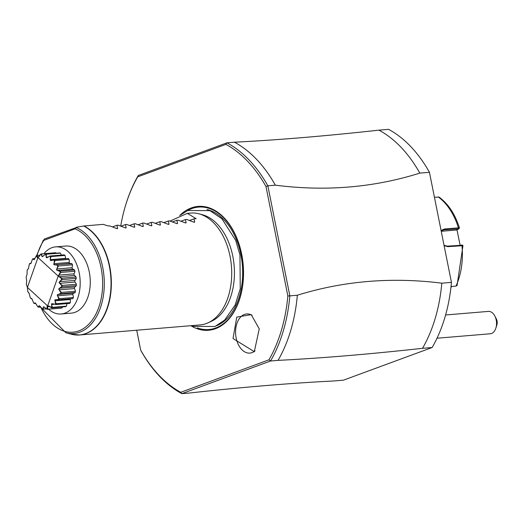 <?xml version="1.0" encoding="UTF-8"?>
<svg xmlns="http://www.w3.org/2000/svg" width="523" height="523" viewBox="0 0 523 523"><rect width="100%" height="100%" fill="white"/><g stroke="black" fill="none" stroke-linecap="round" stroke-linejoin="round"><path stroke-width="0.78" d="M451.447 282.374L441.811 283.178C391.596 276.889 343.434 280.91 297.339 295.24L289.847 295.868L267.854 185.802L275.34 185.175A133.3 85.792 -94.8 0 0 234.448 142.204C277.55 140.046 325.711 136.026 378.927 130.149L388.556 129.344A133.3 85.792 85.2 0 1 429.448 172.309L451.447 282.374A133.3 85.792 85.2 0 1 432.155 347.507L343.454 380.169L333.824 380.973C290.723 383.13 242.567 387.151 189.346 393.035L181.854 393.656L270.554 360.994L268.959 359.817A131.894 84.889 85.2 0 0 287.846 295.972L265.978 186.508A131.894 84.889 85.2 0 0 225.91 144.374L137.719 176.852A131.894 84.889 85.2 0 0 126.265 203.14L126.514 202.355A133.3 85.792 85.2 0 1 138.262 175.493L137.719 176.852M441.811 283.178A133.3 85.792 85.2 0 1 422.519 348.311L432.155 347.507M275.34 185.175C325.594 191.621 373.755 187.607 419.819 173.113L429.448 172.309M378.927 130.149A133.3 85.792 85.2 0 1 419.819 173.113M234.448 142.204L226.956 142.831L138.262 175.493M422.519 348.311C369.303 354.195 321.142 358.216 278.046 360.373L270.554 360.994A133.3 85.792 85.2 0 0 289.847 295.868L287.846 295.972M181.854 393.656A133.3 85.792 85.2 0 1 140.962 350.691L140.7 350.155A131.894 84.889 85.2 0 0 180.768 392.289L181.854 393.656M120.721 226.054A131.894 84.889 85.2 0 1 126.265 203.14M180.768 392.289L268.959 359.817M136.712 330.216L140.7 350.162M179.938 215.319A62.159 40.003 85.2 0 1 241.685 254.211A62.159 40.003 85.2 0 1 231.617 315.585A62.159 40.003 85.2 0 1 190.875 325.698M259.258 328.875L254.302 351.678L233.023 338.538L236.769 317.134L251.21 314.63L259.258 328.875M225.91 144.374L226.956 142.831A133.3 85.792 85.2 0 1 267.848 185.802L265.978 186.508M278.046 360.373A133.3 85.792 -94.8 0 0 297.339 295.24M198.982 213.822L202.421 214.744A54.889 35.329 85.2 0 1 232.8 256.231A54.889 35.329 85.2 0 1 232.8 256.244A54.889 35.329 85.2 0 1 211.318 321.331L208.076 322.809A56.124 36.12 -94.8 0 0 230.042 256.244A56.124 36.12 -94.8 0 0 198.982 213.822A56.124 36.12 -94.8 0 0 190.751 213.064L187.306 213.351L170.086 221.046M187.306 213.351L196.132 218.66L193.994 218.836L194.667 222.04L193.758 222.118L186.711 219.444L185.43 219.555L186.11 222.752L185.201 222.831L178.147 220.163L176.866 220.268L177.545 223.471L176.637 223.543L169.583 220.876L168.308 220.981L168.981 224.184L168.079 224.262L161.025 221.589L159.744 221.693L160.424 224.897L159.515 224.975L152.461 222.301L151.186 222.412L151.86 225.616L150.951 225.688L143.903 223.02L142.622 223.125L143.302 226.328L142.393 226.407L135.339 223.733L134.058 223.837L134.738 227.041L133.829 227.119L126.775 224.445L125.5 224.557L126.174 227.76L125.265 227.832L118.218 225.165L116.936 225.269L117.616 228.473L116.707 228.551L109.653 225.877L108.372 225.982L103.155 224.367L84.033 225.969A56.124 36.12 85.2 0 1 109.68 266.292A56.124 36.12 85.2 0 1 79.725 334.975L200.087 324.927A56.124 36.12 -94.8 0 0 208.076 322.809M89.27 271.94A33.675 21.672 85.2 0 1 71.291 313.146L61.211 313.99A33.675 21.672 -94.8 0 0 64.944 313.159A33.675 21.672 85.2 0 0 79.673 275.686A33.675 21.672 85.2 0 0 55.608 246.876L65.689 246.032A33.675 21.672 85.2 0 1 89.27 271.94M37.061 255.414A52.79 33.975 -94.8 0 1 43.86 240.351L44.37 239.004L76.306 227.544L75.142 228.832L43.86 240.351L43.37 240.077L36.61 255.57M55.608 246.876A33.675 21.672 85.2 0 0 51.869 247.706A33.675 21.672 -94.8 0 0 43.932 253.714M48.561 309.185A33.675 21.672 -94.8 0 0 61.211 313.99M47.939 309.171L47.299 309.256C46.344 305.419 47.783 304.896 51.614 307.674L48.587 306.269L47.56 306.648L47.939 309.171L61.976 308.001A27.837 17.919 85.2 0 1 61.073 308.139L47.044 309.309L44.377 307.138L43.298 307.086L43.252 309.119L46.449 308.858M61.976 308.001A5.838 3.759 -94.8 0 0 62.472 306.929M52.385 307.341L51.777 307.57L51.561 303.771L55.588 304.281L52.424 303.726L51.516 304.51L52.385 307.341L66.421 306.171A27.837 17.919 85.2 0 1 65.591 306.668L51.561 307.838M66.421 306.171A5.838 3.759 -94.8 0 0 66.807 303.641M56.288 303.758L55.726 304.118L54.804 299.967L58.785 299.346L58.851 299.757L58.092 299.888L55.628 299.679L54.902 300.817L56.288 303.758L70.317 302.588A27.837 17.919 85.2 0 1 69.618 303.412L55.588 304.582M70.317 302.588A5.838 3.759 -94.8 0 0 70.18 299.542A25.483 16.403 -94.8 0 0 70.644 298.836M58.092 299.888L72.324 298.698A5.838 3.759 -94.8 0 0 72.88 298.581A27.837 17.919 85.2 0 0 73.41 297.495A5.838 3.759 -94.8 0 0 72.762 294.547A25.483 16.403 -94.8 0 0 73.246 293.174M58.811 294.377L57.981 294.41L57.484 295.822L59.374 298.666L58.89 299.13L57.229 294.92L60.975 293.207L61.126 293.691L58.811 294.377L73.697 293.135A5.838 3.759 -94.8 0 0 75.162 292.52A27.837 17.919 85.2 0 0 75.475 291.239A5.838 3.759 -94.8 0 0 74.371 288.591A25.483 16.403 -94.8 0 0 74.599 287.003A5.838 3.759 -94.8 0 0 76.293 285.636A27.837 17.919 85.2 0 0 76.378 284.244A5.838 3.759 -94.8 0 0 74.887 282.08A25.483 16.403 -94.8 0 0 74.841 280.42A5.838 3.759 -94.8 0 0 76.214 278.393A27.837 17.919 85.2 0 0 76.051 276.994A5.838 3.759 -94.8 0 0 74.279 275.458A25.483 16.403 -94.8 0 0 73.952 273.836A5.838 3.759 -94.8 0 0 74.913 271.293A27.837 17.919 85.2 0 0 74.528 269.973A5.838 3.759 -94.8 0 0 72.592 269.175A25.483 16.403 -94.8 0 0 72.011 267.704A5.838 3.759 -94.8 0 0 72.494 264.815A27.837 17.919 85.2 0 0 71.906 263.67A5.838 3.759 -94.8 0 0 70.69 263.468L56.072 264.69L71.906 263.67M69.866 263.54A25.483 16.403 -94.8 0 0 69.141 262.441A5.838 3.759 -94.8 0 0 69.108 259.401A27.837 17.919 85.2 0 0 68.363 258.506A5.838 3.759 -94.8 0 0 68.134 258.512A5.838 3.759 -94.8 0 0 67.905 258.545M65.885 258.702A25.483 16.403 -94.8 0 0 65.538 258.401A5.838 3.759 -94.8 0 0 64.996 255.42A27.837 17.919 85.2 0 0 64.139 254.838L50.11 256.009L46.377 257.8L45.763 254.237A27.837 17.919 -94.8 0 0 45.579 254.191L42.167 256.741L41.062 253.969A27.837 17.919 -94.8 0 0 40.886 253.995C38.434 258.114 37.002 258.643 36.571 255.584A27.837 17.919 -94.8 0 0 36.407 255.682L34.165 259.689L32.596 258.97A27.837 17.919 -94.8 0 0 32.459 259.133L30.922 263.494L29.399 263.906A27.837 17.919 -94.8 0 0 29.295 264.122L28.497 268.541L27.209 270.051A27.837 17.919 -94.8 0 0 27.144 270.306L27.052 274.483L26.163 276.981A27.837 17.919 -94.8 0 0 26.15 277.255L26.68 280.923L26.346 284.224A27.837 17.919 -94.8 0 0 26.379 284.505L27.412 287.421L27.732 291.298A27.837 17.919 -94.8 0 0 27.811 291.559L29.196 293.527L30.236 297.711A27.837 17.919 -94.8 0 0 30.354 297.933L32.145 299.221M61.276 255.08A5.838 3.759 -94.8 0 0 60.439 253.145A27.837 17.919 85.2 0 0 59.53 252.916L45.579 254.191M56.164 253.197A5.838 3.759 -94.8 0 0 55.739 252.727L41.709 253.897L41.879 256.277L43.108 256.178M27.209 270.051L28.582 268.273M29.399 263.906L29.896 263.455L30.622 263.736L31.458 262.324M29.896 263.455L30.622 263.736M32.596 258.97L34.976 258.473M33.165 258.63L33.825 259.696L35.839 256.891M36.571 255.584L39.938 255.139M37.192 255.368L37.669 257.146L38.695 256.767L40.886 253.995M41.062 253.969L41.709 253.897M41.879 256.277L42.951 256.329L45.501 254.086M45.763 254.237L60.439 253.145M46.41 254.315L46.174 257.139L48.188 256.976M46.174 257.139L47.227 257.623L50.11 256.009M50.345 256.375L50.966 256.59L50.26 259.676L51.215 260.559L54.333 259.676L54.353 260.055L50.352 260.493L50.345 256.375A27.837 17.919 -94.8 0 0 50.175 256.257M50.966 256.59L64.996 255.42M50.26 259.676L65.538 258.401M68.134 258.512L54.039 259.689L68.363 258.506M57.876 264.841L57.831 265.318L53.817 264.631L54.503 260.232A27.837 17.919 -94.8 0 0 54.353 260.055M54.503 260.232L55.078 260.572L69.108 259.401M55.078 260.572L53.862 263.716L69.141 262.441M53.862 263.716L54.654 264.932L56.072 264.69M57.948 265.547L58.465 265.985L56.732 268.979L57.308 270.45L60.498 271.149L60.374 271.699L56.53 269.933L57.948 265.547A27.837 17.919 -94.8 0 0 57.831 265.318M58.465 265.985L72.494 264.815M56.732 268.979L72.011 267.704M57.308 270.45L72.592 269.175M60.498 271.149L74.528 269.973M60.452 271.96L60.884 272.463L58.674 275.111L59.001 276.732L62.021 278.164L61.806 278.746L58.321 276.039L60.452 271.96A27.837 17.919 -94.8 0 0 60.374 271.699M60.884 272.463L74.913 271.293M58.674 275.111L73.952 273.836M59.001 276.732L74.279 275.458M62.021 278.164L76.051 276.994M61.838 279.027L62.178 279.57L59.557 281.694L59.602 283.355L62.342 285.414L62.034 285.996L59.053 282.531L61.838 279.027A27.837 17.919 -94.8 0 0 61.806 278.746M62.178 279.57L76.214 278.393M59.557 281.694L74.841 280.42M59.602 283.355L74.887 282.08M62.342 285.414L76.378 284.244M62.021 286.277L62.263 286.807L59.321 288.278L59.086 289.866L61.439 292.409L61.041 292.952L58.681 288.971L62.021 286.277A27.837 17.919 -94.8 0 0 62.034 285.996M62.263 286.807L76.293 285.636M59.321 288.278L74.599 287.003M59.086 289.866L74.371 288.591M61.439 292.409L75.475 291.239M61.126 293.691L75.162 292.52M57.484 295.822L72.762 294.547M59.374 298.666L73.41 297.495M58.851 299.757L72.88 298.581M54.902 300.817L70.18 299.542M51.516 304.51L54.046 304.294M47.56 306.648L48.999 306.524M43.252 309.119L42.605 309.06L43.566 306.713L47.122 309.289A27.837 17.919 -94.8 0 0 47.299 309.256M42.343 308.89L40.081 306.275L39.029 305.792L38.643 307.197L38.009 306.994L39.349 305.654L42.422 309.015A27.837 17.919 -94.8 0 0 42.605 309.06M38.643 307.197L40.729 307.021M36.486 304.491L35.034 302.863L34.42 303.53L33.832 303.203L35.374 302.967L37.839 306.883A27.837 17.919 -94.8 0 0 38.009 306.994M35.708 303.432L34.42 303.53M31.916 298.829L33.681 303.026A27.837 17.919 -94.8 0 0 33.832 303.203M32.387 299.699L31.694 298.6M31.596 298.483L30.354 297.933M28.942 292.965L27.811 291.559M58.184 276.072L37.97 257.519L27.431 287.395L47.645 305.955L58.184 276.072M84.033 225.969L76.227 227.276M194.138 222.236L194.536 222.236M185.573 222.948L185.979 222.948M177.016 223.667L177.415 223.667M168.452 224.38L168.851 224.38M159.894 225.093L160.293 225.093M151.33 225.812L151.729 225.812M142.766 226.524L143.171 226.524M134.208 227.237L134.607 227.237M125.644 227.956L126.043 227.956M117.087 228.669L117.485 228.669M112.517 226.897L116.936 225.269M121.081 226.184L125.5 224.557M129.639 225.465L134.058 223.837M138.203 224.753L142.622 223.125M146.767 224.04L151.186 222.412M155.324 223.321L159.744 221.693M163.889 222.608L168.308 220.981M172.446 221.896L176.866 220.268M181.01 221.177L185.43 219.555M189.574 220.464L193.994 218.836M252.093 315.33A19.645 12.644 -94.8 0 0 239.292 318.664A19.645 12.644 -94.8 0 0 236.161 337.995A19.645 12.644 -94.8 0 0 255.061 350.848M437.012 338.224L490.221 333.779A11.225 7.224 -94.8 0 0 495.85 328.143A11.225 7.224 -94.8 0 0 494.836 316.036A11.225 7.224 -94.8 0 0 493.908 314.513A11.225 7.224 -94.8 0 0 488.358 311.407L445.596 314.977M494.836 316.036L496.347 318.958A5.616 3.615 85.2 0 1 496.85 325.012L495.85 328.143M451.035 286.506L455.997 286.094L457.069 285.46L462.973 245.535L462.28 245.006M462.724 245.712L447.78 246.66L444.105 245.64M462.11 245.215L447.315 246.156L444.04 245.313M441.092 230.558L444.262 229.035L458.442 227.851L459.227 228.218M441.196 231.081L444.047 229.793L458.841 228.852L456.566 230.002L441.235 231.284M458.841 228.852L459.462 227.963C455.095 214.247 448.335 203.977 439.176 197.158L434.423 197.204M456.893 229.394L460.09 245.084M451.669 286.454L450.904 287.637M187.496 210.625A61.426 39.532 85.2 0 1 241.619 254.348A61.426 39.532 -94.8 0 1 197.282 327.869M216.666 325.718A59.491 38.29 -94.8 0 0 240.894 254.747A59.491 38.29 85.2 0 0 206.964 209.533M76.306 227.544A54.15 34.851 85.2 0 1 103.914 291.599A54.15 34.851 85.2 0 1 65.852 332.752L71.22 334.19L79.725 334.975A56.124 36.12 85.2 0 1 75.573 334.949M40.801 307.106A52.79 33.975 -94.8 0 0 97.219 311.322A52.79 33.975 -94.8 0 0 75.142 228.832M71.22 334.19A56.079 36.094 -94.8 0 0 110.503 292.841A56.079 36.094 -94.8 0 0 83.7 226.008M455.997 286.094A58.929 37.931 -94.8 0 0 461.959 245.47L461.495 244.967M447.78 246.66L447.315 246.156M444.262 229.035L444.047 229.793L441.687 230.663M458.226 228.61L458.442 227.851A58.929 37.931 -94.8 0 0 438.169 196.89M179.709 215.509L187.816 210.488L209.998 210.638L221.942 218.81L235.657 240.279L239.959 254.91L240.247 288.755L235.154 305.02L224.713 320.024L214.96 326.509L192.778 326.352L191.255 325.666M30.955 263.298L30.262 263.357M40.356 307.053L65.852 332.752"/></g></svg>
